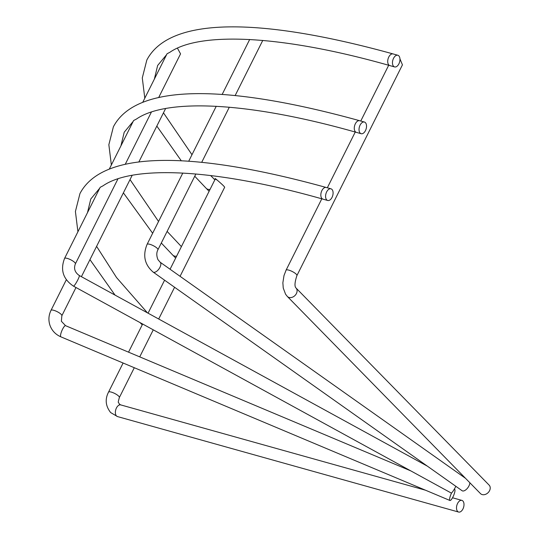 <?xml version="1.0" encoding="UTF-8"?>
<svg xmlns="http://www.w3.org/2000/svg" width="539" height="539" viewBox="0 0 539 539"><rect width="100%" height="100%" fill="white"/><g stroke="black" fill="none" stroke-linecap="round" stroke-linejoin="round"><path stroke-width="0.81" d="M90.35 233.973L89.319 236.035M215.405 178.712L170.075 269.237M332.031 197.389A6.057 3.51 105.6 0 0 330.973 188.812A6.057 3.51 105.6 0 0 326.647 191.897A6.057 3.51 105.6 0 0 327.705 200.474A6.057 3.51 105.6 0 0 332.031 197.389M365.469 130.613A6.057 3.51 105.6 0 0 364.411 122.036A6.057 3.51 105.6 0 0 360.086 125.122A6.057 3.51 105.6 0 0 361.143 133.699A6.057 3.51 105.6 0 0 365.469 130.613M457.564 503.473A6.057 3.51 -74.4 0 1 461.883 500.387A6.057 3.51 -74.4 0 1 462.94 508.964A6.057 3.51 -74.4 0 1 458.622 512.05A6.057 3.51 -74.4 0 1 457.564 503.473M454.168 489.392A6.057 1.455 -67.2 0 1 454.64 489.324A6.057 1.455 -67.2 0 1 452.962 496.938A6.057 1.455 -67.2 0 1 449.95 500.488A6.057 1.455 -67.2 0 1 451.608 492.916M73.472 286.135A6.057 0.829 -61.3 0 0 73.762 286.054A6.057 0.829 -61.3 0 0 77.838 279.822A6.057 0.829 -61.3 0 0 79.287 275.517C74.874 272.438 73.573 268.557 75.386 263.861A6.057 1.563 26.6 0 0 73.021 261.112A6.057 1.563 26.6 0 0 67.281 258.403A6.057 1.563 26.6 0 0 64.714 258.269A6.057 1.563 26.6 0 0 64.559 258.437C60.152 269.931 63.124 279.168 73.472 286.135L451.258 493.044A6.057 0.829 -61.3 0 0 455.623 486.73A6.057 0.829 -61.3 0 0 455.839 486.299M153.103 272.06A6.057 2.978 -54.7 0 0 153.979 272.35A6.057 2.978 -54.7 0 0 159.955 267.297A6.057 2.978 -54.7 0 0 160.096 262.176L157.92 259.582C156.431 255.789 156.431 252.508 157.927 249.752A6.057 1.563 26.6 0 0 155.562 247.003A6.057 1.563 26.6 0 0 149.822 244.295A6.057 1.563 26.6 0 0 148.212 243.999A6.057 1.563 26.6 0 0 147.1 244.335C142.579 255.378 144.573 264.622 153.103 272.06L462.085 490.719A6.057 2.978 -54.7 0 0 468.943 485.956A6.057 2.978 -54.7 0 0 469.846 482.735M398.907 63.838A6.057 3.51 105.6 0 0 397.849 55.261A6.057 3.51 105.6 0 0 393.524 58.347A6.057 3.51 105.6 0 0 394.582 66.924A6.057 3.51 105.6 0 0 398.907 63.838M480.478 493.589A6.057 4.676 -44.4 0 0 482.189 494.58A6.057 4.676 -44.4 0 0 488.907 491.743A6.057 4.676 -44.4 0 0 489.129 485.113L295.985 287.981A6.057 4.676 -44.4 0 1 295.763 294.611A6.057 4.676 -44.4 0 1 289.045 297.454A6.057 4.676 -44.4 0 1 287.334 296.457L480.478 493.589M327.705 200.474L322.955 199.14C215.344 168.512 132.89 164.995 103.05 185.8L100.173 187.316L64.559 258.437M361.143 133.699L356.394 132.372C248.782 101.736 166.329 98.219 136.488 119.025L133.611 120.541L109.289 169.105M142.727 102.336L167.05 53.772L169.926 52.256C199.767 31.444 282.22 34.961 389.832 65.596A6.057 3.51 -74.4 0 1 388.774 57.019A6.057 3.51 -74.4 0 1 393.093 53.934C262.352 17.774 169.879 15.914 146.824 60.045L142.289 77.939L144.796 98.206M216.254 179.716C211.712 175.31 222.007 184.075 223.853 186.184L224.702 187.181L180.073 276.312M399.951 58.859L402.438 64.848L296.908 275.584C294.718 282.295 294.415 286.425 295.985 287.981M177.439 48.166L180.545 53.866L158.655 97.579M159.025 96.845L159.753 97.343M209.112 191.278A6.057 4.676 135.6 0 1 208.869 191.055L206.181 188.306A6.057 4.676 135.6 0 0 210.055 189.384M175.674 258.053A6.057 4.676 135.6 0 1 175.431 257.824L172.743 255.082A6.057 4.676 135.6 0 0 176.624 256.16M142.235 324.822A6.057 4.676 135.6 0 1 141.993 324.599L140.019 322.578M322.955 199.14A6.057 3.51 -74.4 0 1 321.898 190.563A6.057 3.51 -74.4 0 1 326.223 187.478C195.482 151.324 103.003 149.458 79.947 193.589L75.413 211.483L77.919 231.75M181.394 246.606A6.057 4.676 135.6 0 1 181.4 246.613L167.124 231.399M356.394 132.372A6.057 3.51 -74.4 0 1 355.336 123.795A6.057 3.51 -74.4 0 1 359.661 120.709C228.913 84.549 136.441 82.683 113.385 126.82L108.851 144.708L111.357 164.981M119.362 397.539C117.428 404.58 118.506 401.265 119.308 404.095L120.749 404.91A6.057 3.51 -74.4 0 0 116.431 407.996A6.057 3.51 -74.4 0 0 116.498 415.973A6.057 3.51 -74.4 0 0 117.489 416.573L110.657 412.571C105.556 406.076 104.849 399.258 108.534 392.123A6.057 1.563 26.6 0 1 112.9 392.648A6.057 1.563 26.6 0 1 118.701 396.158A6.057 1.563 26.6 0 1 119.362 397.539L134.299 367.726M61.844 315.76L61.372 321.271L65.569 325.677A6.057 1.455 -67.2 0 0 62.551 329.235A6.057 1.455 -67.2 0 0 60.597 336.491A6.057 1.455 -67.2 0 0 60.873 336.841C55.463 334.463 51.791 330.535 49.871 325.057C48.301 320.038 48.685 315.133 51.016 310.336A6.057 1.563 26.6 0 1 55.382 310.862A6.057 1.563 26.6 0 1 61.183 314.372A6.057 1.563 26.6 0 1 61.85 315.322A6.057 1.563 26.6 0 1 61.844 315.76L75.986 287.516M214.825 179.831A6.057 4.676 135.6 0 1 214.839 179.844L210.661 175.525M321.803 198.817L286.074 270.167A6.057 1.563 26.6 0 1 288.803 270.127A6.057 1.563 26.6 0 1 294.537 272.835A6.057 1.563 26.6 0 1 296.908 275.584M147.41 312.822L116.545 277.558L96.596 246.363M99.728 188.205L90.781 199.012L87.486 212.656M158.54 221.482L130.027 179.595M133.167 121.43L124.213 132.237L120.925 145.88M191.978 154.713L163.465 112.819M166.605 54.661L157.651 65.468L154.363 79.105M330.973 188.812L326.223 187.478M364.411 122.036L359.661 120.709M120.749 404.91L425.493 490.2M452.524 497.766L461.883 500.387M65.569 325.677L410.826 470.897M454.296 489.183L454.64 489.324M79.287 275.517L427.346 466.134M160.096 262.176L465.507 478.309M397.849 55.261L393.093 53.934M81.416 276.675L132.176 175.303M138.819 162.044L165.614 108.528M147.1 244.335L182.802 173.039M188.697 161.262L216.24 106.264M222.135 94.493L249.678 39.488M327.328 187.788L355.241 132.048M360.766 121.019L388.68 65.273M139.729 356.872L153.271 329.841M158.695 319L174.589 287.267M108.534 392.123L123.108 363.016M128.545 352.169L142.64 324.02M148.063 313.179L164.59 280.186M157.927 249.752L195.879 173.969M201.694 162.354L229.318 107.2M235.132 95.578L262.756 40.425M75.386 263.861L117.953 178.854M125.216 164.348L151.392 112.078M51.016 310.336L66.331 279.754M286.074 270.167L283.986 275.597L282.867 282.807L283.244 288.028L285.569 294.206L287.334 296.457M156.829 126.079L181.326 160.838M194.741 176.24L206.181 188.306M394.582 66.924L389.832 65.596M60.873 336.841L449.95 500.488M117.489 416.573L458.622 512.05M123.391 192.847L152.645 233.259M161.302 243.015L172.743 255.082M89.952 259.623L115.036 295.096"/></g></svg>
